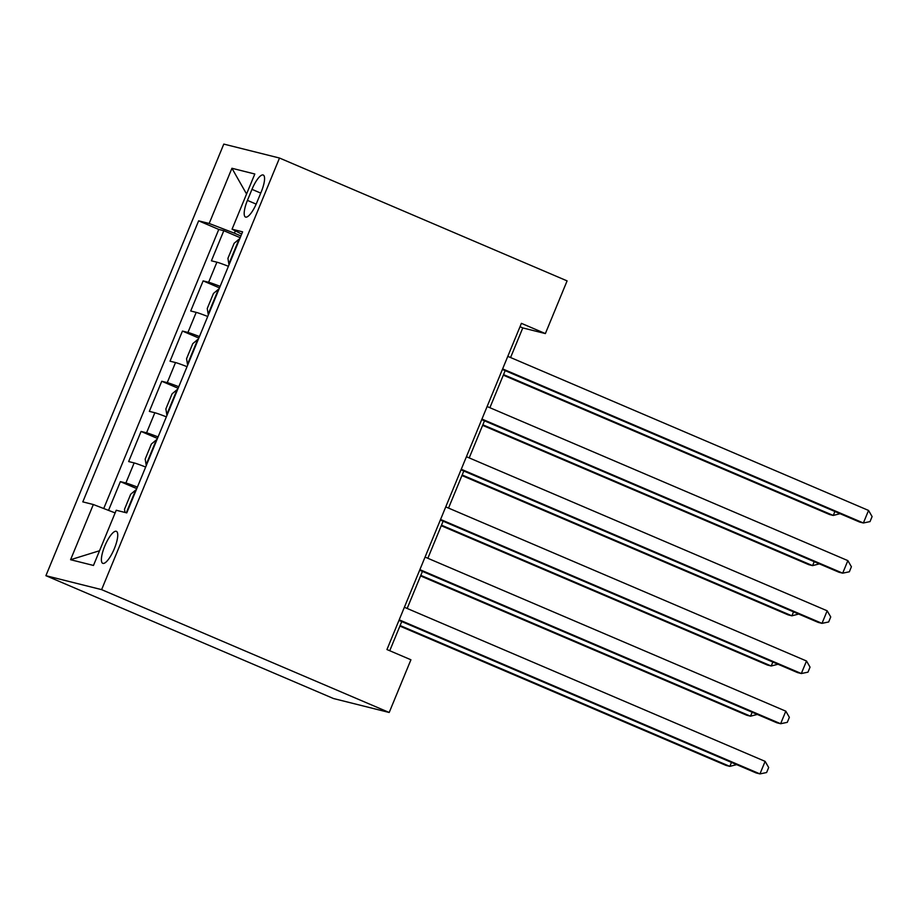 <?xml version="1.0" encoding="UTF-8"?>
<svg xmlns="http://www.w3.org/2000/svg" width="918" height="918" viewBox="0 0 918 918"><rect width="100%" height="100%" fill="white"/><g stroke="black" fill="none" stroke-linecap="round" stroke-linejoin="round"><path stroke-width="1.38" d="M114.394 548.539A17.385 4.911 -66.9 0 0 116.402 531.35A17.385 4.911 -66.9 0 0 104.755 546.13A17.385 4.911 -66.9 0 0 102.747 563.331A17.385 4.911 -66.9 0 0 114.394 548.539M101.611 589.631L389.198 712.483L333.486 698.529L45.9 575.689L223.797 144.092L279.508 158.034L101.611 589.631L45.9 575.689M228.41 266.289A21.734 0.941 -157.6 0 0 216.9 262.181L211.404 260.815L223.808 230.693L240.195 237.693M220.136 286.359A21.734 0.941 -157.6 0 0 208.627 282.262L203.13 280.885L219.505 287.885M203.13 280.885L190.714 310.995L196.211 312.372A21.734 0.941 -157.6 0 1 207.72 316.469M187.042 366.661A21.734 0.941 -157.6 0 0 175.522 362.553L170.025 361.187L182.441 331.065L198.827 338.065M166.353 416.841A21.734 0.941 -157.6 0 0 154.844 412.744L149.347 411.367L161.752 381.257L178.138 388.257M145.664 467.032A21.734 0.941 -157.6 0 0 134.154 462.924L128.658 461.559L141.074 431.437L157.448 438.437M510.58 357.527L522.79 327.921L545.372 333.578L521.401 323.343L386.948 649.542L410.92 659.778L389.198 712.483M251.98 189.349L247.435 200.388A16.845 4.762 -66.9 0 0 245.485 217.05A16.845 4.762 -66.9 0 0 256.765 202.729L261.32 191.69A16.845 4.762 -66.9 0 0 263.259 175.028A16.845 4.762 -66.9 0 0 251.98 189.349L260.735 193.09M235.329 230.866L234.377 233.172L209.178 223.476L198.632 220.836L82.804 501.882L93.338 504.521L70.583 559.716L93.475 565.454L116.23 510.247L126.764 512.887L242.604 231.841L232.059 229.202L241.675 234.09M209.178 223.476L231.933 168.269L254.814 174.007L232.059 229.202M223.808 230.693L218.771 229.431L103.734 508.515M137.39 487.102A21.734 0.941 22.4 0 0 125.881 483.006L120.384 481.629L108.542 510.362M141.074 431.437L146.57 432.814A21.734 0.941 22.4 0 1 158.08 436.922M161.752 381.257L167.248 382.634A21.734 0.941 22.4 0 1 178.769 386.73M182.441 331.065L187.938 332.442A21.734 0.941 22.4 0 1 199.447 336.55M240.906 235.96L234.377 233.172M545.372 333.578L567.094 280.885L279.508 158.034M389.737 650.736L401.751 621.578M407.156 608.462L422.441 571.386M427.845 558.27L443.119 521.206M448.523 508.09L463.808 471.014M469.213 457.898L484.486 420.834M489.891 407.718L505.175 370.642M520.013 326.728L522.79 327.921M218.771 229.431L198.632 220.836M120.384 481.629L136.771 488.628M93.338 504.521L115.129 512.91M246.563 194.019L231.933 168.269M70.583 559.716L99.534 550.743M502.398 369.461L859.615 522.044L863.379 522.985L502.628 368.887M868.554 510.442L872.1 516.582L870.034 521.596L863.379 522.985L868.554 510.442L507.803 356.345M239.598 239.128A14.401 0.62 22.4 0 0 239.219 239.024L234.136 243.281L227.928 258.337L228.869 264.109A14.401 0.62 22.4 0 1 229.259 264.223M503.316 375.175L829.505 514.505L833.269 515.446L834.898 511.487M234.997 250.304L233.872 253.035M503.546 374.601L833.269 515.446L840.073 513.69M481.709 419.641L838.926 572.224L842.69 573.165L481.95 419.078M847.865 560.623L851.411 566.762L849.345 571.788L842.69 573.165L847.865 560.623L487.114 406.525M461.031 469.832L818.248 622.415L822.012 623.356L461.261 469.259M827.175 610.803L830.733 616.953L828.656 621.968L822.012 623.356L827.175 610.803L466.436 456.716M440.342 520.013L797.558 672.596L801.322 673.537L440.571 519.45M806.497 660.994L810.043 667.134L807.978 672.16L801.322 673.537L806.497 660.994L445.746 506.897M419.652 570.204L776.869 722.787L780.633 723.728L419.893 569.63M785.808 711.175L789.365 717.325L787.288 722.34L780.633 723.728L785.808 711.175L425.057 557.088M218.92 289.308A14.401 0.62 22.4 0 0 218.53 289.204L213.446 293.473L207.25 308.528L208.191 314.3A14.401 0.62 22.4 0 1 208.57 314.404M482.627 425.355L808.815 564.685L812.579 565.626L814.209 561.667M214.307 300.496L213.183 303.227M482.857 424.793L812.579 565.626L819.384 563.881M198.231 339.499A14.401 0.62 22.4 0 0 197.852 339.396L192.769 343.653L186.561 358.709L187.501 364.48A14.401 0.62 22.4 0 1 187.892 364.595M461.938 475.547L788.126 614.876L791.89 615.817L793.531 611.858M193.629 350.676L192.493 353.407M462.179 474.973L791.89 615.817L798.694 614.062M177.553 389.68A14.401 0.62 22.4 0 0 177.163 389.576L172.079 393.845L165.871 408.9L166.824 414.672A14.401 0.62 22.4 0 1 167.202 414.775M441.26 525.727L767.448 665.057L771.212 665.998L772.841 662.039M172.94 400.868L171.815 403.599M441.489 525.165L771.212 665.998L778.016 664.253M156.863 439.871A14.401 0.62 22.4 0 0 156.473 439.768L151.39 444.025L145.193 459.08L146.134 464.852A14.401 0.62 22.4 0 1 146.524 464.967M420.57 575.919L746.759 715.248L750.522 716.189L752.152 712.23M152.25 451.048L151.126 453.779M420.8 575.345L750.522 716.189L757.327 714.433M398.974 620.384L756.191 772.967L759.955 773.908L399.204 619.822M765.119 761.366L768.676 767.505L766.61 772.531L759.955 773.908L765.119 761.366L404.379 607.268M125.02 512.451L124.504 509.272L130.712 494.217L135.795 489.948A14.401 0.62 22.4 0 1 136.174 490.051M399.881 626.099L726.069 765.428L729.833 766.369L731.474 762.41M131.572 501.239L130.448 503.971M400.122 625.537L729.833 766.369L736.638 764.625M208.627 282.262L216.9 262.181M125.881 483.006L134.154 462.924M146.57 432.814L154.844 412.744M167.248 382.634L175.522 362.553M187.938 332.442L196.211 312.372M256.168 204.117L247.435 200.388M239.093 239.128L228.846 263.971M218.404 289.308L208.168 314.151M197.714 339.499L187.479 364.343M177.036 389.68L166.789 414.523M156.347 439.871L146.111 464.715M135.657 490.051L126.305 512.772"/></g></svg>
